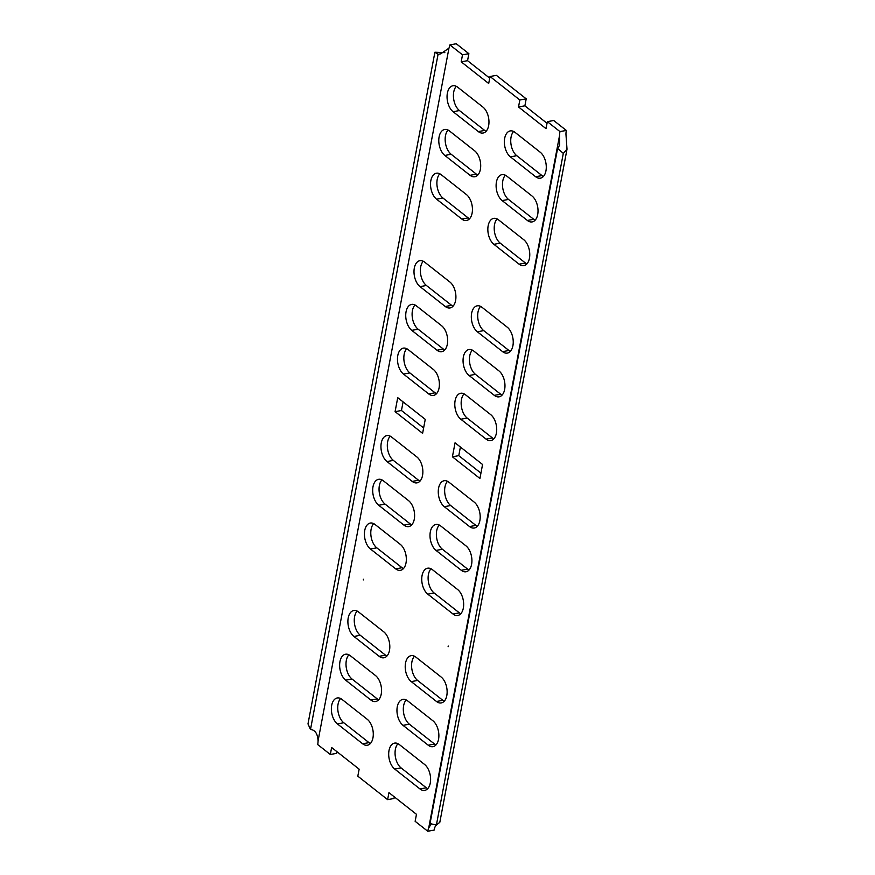 <?xml version="1.0" encoding="UTF-8"?>
<svg xmlns="http://www.w3.org/2000/svg" width="875" height="875" viewBox="0 0 875 875"><rect width="100%" height="100%" fill="white"/><g stroke="black" fill="none" stroke-linecap="round" stroke-linejoin="round"><path stroke-width="1.31" d="M336.984 751.712L336.678 753.342L330.312 754.491L331.636 747.502L359.144 769.169L357.82 776.169L387.625 799.641L388.948 792.652L416.467 814.319L415.144 821.319L427.755 831.25A15.914 9.264 79.8 0 1 428.706 827.98L431.419 823.583M394.308 796.862L394.002 798.492L387.625 799.641M436.056 824.884L435.072 826.831A15.914 9.264 -100.2 0 0 434.12 830.102L427.755 831.25M547.345 121.658L553.711 120.509L566.322 130.441A15.914 9.264 -100.2 0 0 565.95 134.17L567.011 149.188L439.819 822.314L436.384 825.059L430.019 823.594L557.605 148.422L559.672 145.152L559.584 135.319A15.914 9.264 79.8 0 1 559.956 131.589L547.345 121.658L546.022 128.647L518.514 106.98L524.88 105.831L547.039 123.287M461.191 61.83L467.556 60.681L468.88 53.681L462.514 54.83L461.191 61.83L488.698 83.497L490.022 76.508L519.837 99.98L526.203 98.831L524.88 105.831M526.203 98.831L496.398 75.359L490.022 76.508M467.556 60.681L489.716 78.138M468.88 53.681L456.269 43.75L449.903 44.898A15.914 9.264 79.8 0 1 448.952 48.169L440.661 53.856L438.08 54.283L434.897 52.237L444.85 52.653M460.403 447.038L458.773 455.656L480.933 473.113M513.636 131.469A13.923 8.105 -100.2 0 0 510.923 143.73A13.923 8.105 -100.2 0 0 516.775 155.706L541.997 175.58A13.923 8.105 -100.2 0 0 543.386 176.477M505.367 175.208A13.923 8.105 -100.2 0 0 502.666 187.458A13.923 8.105 -100.2 0 0 508.506 199.434L533.728 219.308A13.923 8.105 -100.2 0 0 535.128 220.205M480.583 306.392A13.923 8.105 -100.2 0 0 477.87 318.642A13.923 8.105 -100.2 0 0 483.722 330.63L508.944 350.492A13.923 8.105 -100.2 0 0 510.333 351.389M472.325 350.12A13.923 8.105 -100.2 0 0 469.613 362.37A13.923 8.105 -100.2 0 0 475.453 374.358L500.675 394.22A13.923 8.105 -100.2 0 0 502.075 395.117M464.056 393.848A13.923 8.105 -100.2 0 0 461.344 406.109A13.923 8.105 -100.2 0 0 467.195 418.086L492.417 437.948A13.923 8.105 -100.2 0 0 493.817 438.845M414.477 656.217A13.923 8.105 -100.2 0 0 411.775 668.478A13.923 8.105 -100.2 0 0 417.616 680.455L442.837 700.317A13.923 8.105 -100.2 0 0 444.238 701.214M397.961 743.684A13.923 8.105 -100.2 0 0 395.248 755.934A13.923 8.105 -100.2 0 0 401.089 767.911L426.311 787.784A13.923 8.105 -100.2 0 0 427.711 788.681M406.219 699.945A13.923 8.105 -100.2 0 0 403.506 712.206A13.923 8.105 -100.2 0 0 409.358 724.183L434.58 744.056A13.923 8.105 -100.2 0 0 435.969 744.942M431.003 568.761A13.923 8.105 -100.2 0 0 428.302 581.022A13.923 8.105 -100.2 0 0 434.142 592.998L459.364 612.861A13.923 8.105 -100.2 0 0 460.764 613.758M439.272 525.033A13.923 8.105 -100.2 0 0 436.559 537.294A13.923 8.105 -100.2 0 0 442.411 549.27L467.633 569.133A13.923 8.105 -100.2 0 0 469.022 570.03M447.53 481.305A13.923 8.105 -100.2 0 0 444.828 493.566A13.923 8.105 -100.2 0 0 450.669 505.542L475.891 525.405A13.923 8.105 -100.2 0 0 477.291 526.302M439.786 173.786A13.923 8.105 -100.2 0 0 437.073 186.036A13.923 8.105 -100.2 0 0 442.925 198.012L468.147 217.886A13.923 8.105 -100.2 0 0 469.547 218.783M456.312 86.319A13.923 8.105 -100.2 0 0 453.6 98.58A13.923 8.105 -100.2 0 0 459.452 110.556L484.673 130.43A13.923 8.105 -100.2 0 0 486.062 131.316M448.055 130.058A13.923 8.105 -100.2 0 0 445.342 142.308A13.923 8.105 -100.2 0 0 451.183 154.284L476.405 174.158A13.923 8.105 -100.2 0 0 477.805 175.055M423.259 261.242A13.923 8.105 -100.2 0 0 420.558 273.492A13.923 8.105 -100.2 0 0 426.398 285.48L451.62 305.342A13.923 8.105 -100.2 0 0 453.02 306.239M415.002 304.97A13.923 8.105 -100.2 0 0 412.289 317.22A13.923 8.105 -100.2 0 0 418.141 329.208L443.363 349.07A13.923 8.105 -100.2 0 0 444.752 349.967M406.733 348.698A13.923 8.105 -100.2 0 0 404.031 360.959A13.923 8.105 -100.2 0 0 409.872 372.936L435.094 392.798A13.923 8.105 -100.2 0 0 436.494 393.695M357.164 611.067A13.923 8.105 -100.2 0 0 354.452 623.328A13.923 8.105 -100.2 0 0 360.292 635.305L385.514 655.167A13.923 8.105 -100.2 0 0 386.914 656.064M403.091 401.887L401.461 410.506L423.62 427.962M390.206 436.155A13.923 8.105 -100.2 0 0 387.505 448.416A13.923 8.105 -100.2 0 0 393.345 460.392L418.567 480.255A13.923 8.105 -100.2 0 0 419.967 481.152M381.948 479.883A13.923 8.105 -100.2 0 0 379.236 492.144A13.923 8.105 -100.2 0 0 385.087 504.12L410.309 523.983A13.923 8.105 -100.2 0 0 411.698 524.88M373.691 523.611A13.923 8.105 -100.2 0 0 370.978 535.872A13.923 8.105 -100.2 0 0 376.819 547.848L402.041 567.711A13.923 8.105 -100.2 0 0 403.441 568.608M348.895 654.795A13.923 8.105 -100.2 0 0 346.194 667.056A13.923 8.105 -100.2 0 0 352.034 679.033L377.256 698.906A13.923 8.105 -100.2 0 0 378.656 699.792M340.637 698.523A13.923 8.105 -100.2 0 0 337.925 710.784A13.923 8.105 -100.2 0 0 343.777 722.761L368.998 742.634A13.923 8.105 -100.2 0 0 370.387 743.531M497.109 218.936A13.923 8.105 -100.2 0 0 494.397 231.186A13.923 8.105 -100.2 0 0 500.248 243.162L525.47 263.036A13.923 8.105 -100.2 0 0 526.859 263.933M330.312 754.491L317.702 744.559A15.914 9.264 79.8 0 0 318.073 740.83C317.658 733.764 315.142 729.969 310.505 729.455L307.989 723.92L434.897 52.237M462.514 54.83L449.903 44.898M519.837 99.98L518.514 106.98M448.109 646.734L448.273 646.067L448.109 646.734M363.431 579.228L363.289 579.928L363.431 579.228M523.731 239.695L498.509 219.833A13.923 8.105 -100.2 0 0 493.719 218.367A13.923 8.105 -100.2 0 0 487.834 229.523A13.923 8.105 -100.2 0 0 493.883 244.311L519.094 264.184A13.923 8.105 79.8 0 0 523.884 265.639A13.923 8.105 79.8 0 0 529.769 254.483A13.923 8.105 79.8 0 0 523.731 239.695M540.247 152.239L515.025 132.366A13.923 8.105 -100.2 0 0 510.245 130.911A13.923 8.105 -100.2 0 0 504.361 142.067A13.923 8.105 -100.2 0 0 510.398 156.855L535.62 176.728A13.923 8.105 79.8 0 0 540.411 178.183A13.923 8.105 79.8 0 0 546.284 167.027A13.923 8.105 79.8 0 0 540.247 152.239M531.989 195.967L506.767 176.094A13.923 8.105 -100.2 0 0 501.977 174.639A13.923 8.105 -100.2 0 0 496.103 185.795A13.923 8.105 -100.2 0 0 502.141 200.583L527.363 220.456A13.923 8.105 79.8 0 0 532.142 221.911A13.923 8.105 79.8 0 0 538.027 210.755A13.923 8.105 79.8 0 0 531.989 195.967M507.205 327.152L481.983 307.289A13.923 8.105 -100.2 0 0 477.192 305.823A13.923 8.105 -100.2 0 0 471.319 316.98A13.923 8.105 -100.2 0 0 477.356 331.778L502.578 351.641A13.923 8.105 79.8 0 0 507.358 353.095A13.923 8.105 79.8 0 0 513.242 341.939A13.923 8.105 79.8 0 0 507.205 327.152M498.936 370.88L473.714 351.017A13.923 8.105 -100.2 0 0 468.934 349.552A13.923 8.105 -100.2 0 0 463.05 360.708A13.923 8.105 -100.2 0 0 469.087 375.506L494.309 395.369A13.923 8.105 79.8 0 0 499.1 396.823A13.923 8.105 79.8 0 0 504.973 385.667A13.923 8.105 79.8 0 0 498.936 370.88M490.678 414.608L465.456 394.745A13.923 8.105 -100.2 0 0 460.666 393.28A13.923 8.105 -100.2 0 0 454.792 404.436A13.923 8.105 -100.2 0 0 460.83 419.234L486.052 439.097A13.923 8.105 79.8 0 0 490.831 440.562A13.923 8.105 79.8 0 0 496.716 429.406A13.923 8.105 79.8 0 0 490.678 414.608M411.25 681.603A13.923 8.105 -100.2 0 1 405.213 666.816A13.923 8.105 -100.2 0 1 411.097 655.659A13.923 8.105 -100.2 0 1 415.877 657.114L441.098 676.988A13.923 8.105 79.8 0 1 447.136 691.775A13.923 8.105 79.8 0 1 441.262 702.931A13.923 8.105 79.8 0 1 436.472 701.477L411.25 681.603L417.616 680.455M394.723 769.059A13.923 8.105 -100.2 0 1 388.686 754.272A13.923 8.105 -100.2 0 1 394.57 743.116A13.923 8.105 -100.2 0 1 399.35 744.57L424.572 764.444A13.923 8.105 79.8 0 1 430.609 779.231A13.923 8.105 79.8 0 1 424.736 790.387A13.923 8.105 79.8 0 1 419.945 788.933L394.723 769.059L401.089 767.911M402.992 725.331A13.923 8.105 -100.2 0 1 396.955 710.544A13.923 8.105 -100.2 0 1 402.828 699.388A13.923 8.105 -100.2 0 1 407.619 700.842L432.841 720.716A13.923 8.105 79.8 0 1 438.878 735.503A13.923 8.105 79.8 0 1 432.994 746.659A13.923 8.105 79.8 0 1 428.214 745.205L402.992 725.331L409.358 724.183M427.777 594.147A13.923 8.105 -100.2 0 1 421.739 579.359A13.923 8.105 -100.2 0 1 427.612 568.203A13.923 8.105 -100.2 0 1 432.403 569.658L457.625 589.52A13.923 8.105 79.8 0 1 463.663 604.319A13.923 8.105 79.8 0 1 457.778 615.475A13.923 8.105 79.8 0 1 452.998 614.009L427.777 594.147L434.142 592.998M436.034 550.419A13.923 8.105 -100.2 0 1 429.997 535.631A13.923 8.105 -100.2 0 1 435.881 524.475A13.923 8.105 -100.2 0 1 440.661 525.93L465.883 545.792A13.923 8.105 79.8 0 1 471.92 560.591A13.923 8.105 79.8 0 1 466.047 571.747A13.923 8.105 79.8 0 1 461.256 570.281L436.034 550.419L442.411 549.27M444.303 506.691A13.923 8.105 -100.2 0 1 438.266 491.892A13.923 8.105 -100.2 0 1 444.139 480.736A13.923 8.105 -100.2 0 1 448.93 482.202L474.152 502.064A13.923 8.105 79.8 0 1 480.189 516.862A13.923 8.105 79.8 0 1 474.305 528.019A13.923 8.105 79.8 0 1 469.525 526.553L444.303 506.691L450.669 505.542M441.186 174.683A13.923 8.105 -100.2 0 0 436.395 173.217A13.923 8.105 -100.2 0 0 430.522 184.373A13.923 8.105 -100.2 0 0 436.559 199.161L461.781 219.034A13.923 8.105 79.8 0 0 466.561 220.489A13.923 8.105 79.8 0 0 472.445 209.333A13.923 8.105 79.8 0 0 466.408 194.545L441.186 174.683M457.713 87.216A13.923 8.105 -100.2 0 0 452.922 85.761A13.923 8.105 -100.2 0 0 447.048 96.917A13.923 8.105 -100.2 0 0 453.086 111.705L478.308 131.578A13.923 8.105 79.8 0 0 483.088 133.033A13.923 8.105 79.8 0 0 488.972 121.877A13.923 8.105 79.8 0 0 482.934 107.089L457.713 87.216M449.444 130.944A13.923 8.105 -100.2 0 0 444.664 129.489A13.923 8.105 -100.2 0 0 438.78 140.645A13.923 8.105 -100.2 0 0 444.817 155.433L470.039 175.306A13.923 8.105 79.8 0 0 474.83 176.761A13.923 8.105 79.8 0 0 480.703 165.605A13.923 8.105 79.8 0 0 474.666 150.817L449.444 130.944M424.659 262.139A13.923 8.105 -100.2 0 0 419.869 260.673A13.923 8.105 -100.2 0 0 413.995 271.83A13.923 8.105 -100.2 0 0 420.033 286.628L445.255 306.491A13.923 8.105 79.8 0 0 450.034 307.945A13.923 8.105 79.8 0 0 455.919 296.789A13.923 8.105 79.8 0 0 449.881 282.002L424.659 262.139M416.391 305.867A13.923 8.105 -100.2 0 0 411.611 304.402A13.923 8.105 -100.2 0 0 405.727 315.558A13.923 8.105 -100.2 0 0 411.764 330.356L436.986 350.219A13.923 8.105 79.8 0 0 441.777 351.673A13.923 8.105 79.8 0 0 447.65 340.517A13.923 8.105 79.8 0 0 441.613 325.73L416.391 305.867M408.133 349.595A13.923 8.105 -100.2 0 0 403.342 348.13A13.923 8.105 -100.2 0 0 397.469 359.286A13.923 8.105 -100.2 0 0 403.506 374.084L428.728 393.947A13.923 8.105 79.8 0 0 433.508 395.412A13.923 8.105 79.8 0 0 439.392 384.256A13.923 8.105 79.8 0 0 433.355 369.458L408.133 349.595M353.927 636.453A13.923 8.105 -100.2 0 1 347.889 621.666A13.923 8.105 -100.2 0 1 353.773 610.509A13.923 8.105 -100.2 0 1 358.553 611.964L383.775 631.837A13.923 8.105 79.8 0 1 389.812 646.625A13.923 8.105 79.8 0 1 383.939 657.781A13.923 8.105 79.8 0 1 379.148 656.316L353.927 636.453L360.292 635.305M337.4 723.909A13.923 8.105 -100.2 0 1 331.362 709.122A13.923 8.105 -100.2 0 1 337.247 697.966A13.923 8.105 -100.2 0 1 342.027 699.42L367.248 719.294A13.923 8.105 79.8 0 1 373.286 734.081A13.923 8.105 79.8 0 1 367.413 745.238A13.923 8.105 79.8 0 1 362.622 743.783L337.4 723.909L343.777 722.761M345.669 680.181A13.923 8.105 -100.2 0 1 339.631 665.394A13.923 8.105 -100.2 0 1 345.505 654.237A13.923 8.105 -100.2 0 1 350.295 655.692L375.517 675.566A13.923 8.105 79.8 0 1 381.555 690.353A13.923 8.105 79.8 0 1 375.67 701.509A13.923 8.105 79.8 0 1 370.891 700.055L345.669 680.181L352.034 679.033M370.453 548.997A13.923 8.105 -100.2 0 1 364.416 534.209A13.923 8.105 -100.2 0 1 370.3 523.053A13.923 8.105 -100.2 0 1 375.08 524.508L400.302 544.37A13.923 8.105 79.8 0 1 406.339 559.169A13.923 8.105 79.8 0 1 400.466 570.325A13.923 8.105 79.8 0 1 395.675 568.859L370.453 548.997L376.819 547.848M378.722 505.269A13.923 8.105 -100.2 0 1 372.684 490.481A13.923 8.105 -100.2 0 1 378.558 479.325A13.923 8.105 -100.2 0 1 383.348 480.78L408.57 500.642A13.923 8.105 79.8 0 1 414.608 515.441A13.923 8.105 79.8 0 1 408.723 526.597A13.923 8.105 79.8 0 1 403.944 525.131L378.722 505.269L385.087 504.12M386.98 461.541A13.923 8.105 -100.2 0 1 380.942 446.742A13.923 8.105 -100.2 0 1 386.827 435.586A13.923 8.105 -100.2 0 1 391.606 437.052L416.828 456.914A13.923 8.105 79.8 0 1 422.866 471.712A13.923 8.105 79.8 0 1 416.992 482.869A13.923 8.105 79.8 0 1 412.202 481.403L386.98 461.541L393.345 460.392M452.408 456.805L455.055 442.816L482.562 464.494L479.927 478.483L452.408 456.805L458.773 455.656M425.25 419.344L422.603 433.333L395.084 411.655L397.731 397.666L425.25 419.344M310.505 729.455L438.08 54.283M436.384 825.059L563.303 153.377L567.011 149.188M563.303 153.377L557.605 148.422M566.322 130.441L559.956 131.589M395.084 411.655L401.461 410.506M318.073 740.83L448.952 48.169M428.706 827.98L559.584 135.319M493.883 244.311L500.248 243.162M525.47 263.036L519.094 264.184M510.398 156.855L516.775 155.706M541.997 175.58L535.62 176.728M502.141 200.583L508.506 199.434M533.728 219.308L527.363 220.456M477.356 331.778L483.722 330.63M508.944 350.492L502.578 351.641M469.087 375.506L475.453 374.358M500.675 394.22L494.309 395.369M460.83 419.234L467.195 418.086M492.417 437.948L486.052 439.097M442.837 700.317L436.472 701.477M426.311 787.784L419.945 788.933M434.58 744.056L428.214 745.205M459.364 612.861L452.998 614.009M467.633 569.133L461.256 570.281M475.891 525.405L469.525 526.553M436.559 199.161L442.925 198.012M468.147 217.886L461.781 219.034M453.086 111.705L459.452 110.556M484.673 130.43L478.308 131.578M444.817 155.433L451.183 154.284M476.405 174.158L470.039 175.306M420.033 286.628L426.398 285.48M451.62 305.342L445.255 306.491M411.764 330.356L418.141 329.208M443.363 349.07L436.986 350.219M403.506 374.084L409.872 372.936M435.094 392.798L428.728 393.947M385.514 655.167L379.148 656.316M368.998 742.634L362.622 743.783M377.256 698.906L370.891 700.055M402.041 567.711L395.675 568.859M410.309 523.983L403.944 525.131M418.567 480.255L412.202 481.403"/></g></svg>
